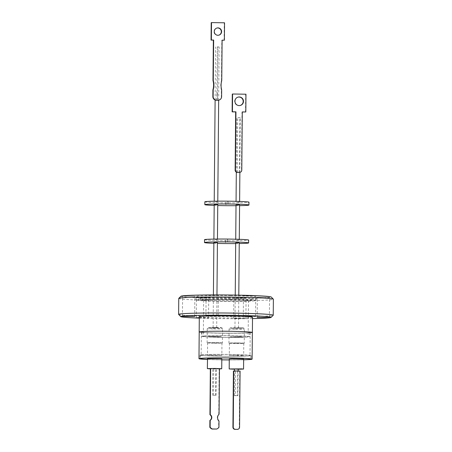 <?xml version="1.0" encoding="UTF-8"?>
<svg xmlns="http://www.w3.org/2000/svg" width="452" height="452" viewBox="0 0 452 452"><rect width="100%" height="100%" fill="white"/><g stroke="black" fill="none" stroke-linecap="round" stroke-linejoin="round"><path stroke-width="0.34" stroke-dasharray="2.26 1.69" d="M239.786 327.723L237.673 327.677C229.576 327.683 228.243 327.824 233.678 328.112L235.791 328.158C243.882 328.152 245.216 328.011 239.786 327.723M216.864 327.384L215.847 327.367C207.231 327.389 206.259 327.542 212.943 327.83L213.96 327.847C222.576 327.824 223.548 327.672 216.864 327.384M252.51 318.575A45.177 1.718 0.5 0 1 219.446 318.598A45.177 1.718 0.5 0 1 199.292 318.112M178.653 314.479A47.313 1.797 -179.5 0 0 219.163 316.541A47.313 1.797 -179.5 0 0 273.206 315.304M269.511 297.32L257.335 297.179L269.511 297.32M255.646 295.862L243.475 295.721L255.646 295.862M218.282 295.325L206.106 295.184L218.282 295.325M194.778 296.241L182.602 296.105L194.778 296.241M208.643 297.698L196.467 297.563L208.643 297.698M199.292 318.05L208.525 317.931L199.298 317.649M246.007 298.235L233.831 298.1L246.007 298.235M245.831 318.496L233.656 318.361L245.831 318.496M252.352 332.525A26.611 1.011 0.5 0 1 252.114 332.615A26.611 1.011 0.5 0 1 224.554 333.243A26.611 1.011 0.5 0 1 199.208 332.062M199.304 316.722A26.611 1.011 -179.5 0 0 224 317.948A26.611 1.011 -179.5 0 0 252.244 317.332A26.611 1.011 -179.5 0 0 252.521 317.185M178.76 298.416A47.313 1.797 -179.5 0 0 219.299 300.546A47.313 1.797 -179.5 0 0 273.381 299.241M180.947 296.235A45.177 1.718 -179.5 0 0 219.627 298.337A45.177 1.718 -179.5 0 0 271.234 297.026M230.39 295.602A30.058 1.141 0.5 0 1 256.148 296.958A30.058 1.141 0.5 0 1 221.791 297.789A30.058 1.141 0.5 0 1 196.032 296.433A30.058 1.141 0.5 0 1 230.39 295.602M230.356 299.145A30.058 1.141 0.5 0 1 255.951 300.377A30.058 1.141 0.5 0 1 256.114 300.501A30.058 1.141 0.5 0 1 221.757 301.331A30.058 1.141 0.5 0 1 195.998 299.975A30.058 1.141 0.5 0 1 196.162 299.857A30.058 1.141 0.5 0 1 230.356 299.145M252.352 332.474A26.572 1.011 0.5 0 1 252.075 332.615A26.572 1.011 0.5 0 1 223.87 333.231A26.572 1.011 0.5 0 1 199.208 332.011M243.639 359.798A26.572 1.011 0.5 0 1 229.266 359.933M221.808 359.865A26.572 1.011 0.5 0 1 207.44 359.481M229.763 297.749A25.792 0.977 -179.5 0 0 200.422 298.36A25.792 0.977 -179.5 0 0 200.281 298.461A25.792 0.977 -179.5 0 0 222.384 299.625A25.792 0.977 -179.5 0 0 251.86 298.908A25.792 0.977 -179.5 0 0 251.719 298.806A25.792 0.977 -179.5 0 0 229.763 297.749M229.746 299.456A25.792 0.977 0.5 0 1 251.843 300.614A25.792 0.977 0.5 0 1 222.367 301.331A25.792 0.977 0.5 0 1 200.264 300.168A25.792 0.977 0.5 0 1 229.746 299.456M250.82 355.707A25.504 0.972 -179.5 0 0 251.08 355.566A25.504 0.972 -179.5 0 0 227.412 354.396A25.504 0.972 -179.5 0 0 200.332 354.989A25.504 0.972 -179.5 0 0 200.072 355.125A25.504 0.972 -179.5 0 0 223.746 356.295A25.504 0.972 -179.5 0 0 250.82 355.707M203.564 336.192A22.414 0.853 0.5 0 1 227.35 335.672A22.414 0.853 0.5 0 1 248.154 336.7A22.414 0.853 0.5 0 1 247.922 336.819A22.414 0.853 0.5 0 1 224.13 337.339A22.414 0.853 0.5 0 1 203.332 336.311A22.414 0.853 0.5 0 1 203.564 336.192M203.875 300.077A22.414 0.853 0.5 0 1 227.667 299.557A22.414 0.853 0.5 0 1 248.464 300.586A22.414 0.853 0.5 0 1 248.238 300.704A22.414 0.853 0.5 0 1 224.446 301.224A22.414 0.853 0.5 0 1 203.649 300.196A22.414 0.853 0.5 0 1 203.875 300.077M200.507 354.989A25.329 0.96 -179.5 0 0 200.247 355.125A25.329 0.96 -179.5 0 0 223.757 356.289A25.329 0.96 -179.5 0 0 250.645 355.701A25.329 0.96 -179.5 0 0 250.905 355.566A25.329 0.96 -179.5 0 0 227.396 354.402A25.329 0.96 -179.5 0 0 200.507 354.989M229.266 359.894A25.504 0.972 -179.5 0 0 243.639 359.741A25.329 0.96 0.5 0 1 229.266 359.882M221.808 359.82A25.329 0.96 0.5 0 1 207.44 359.413A25.504 0.972 -179.5 0 0 221.808 359.826M202.191 331.904A23.832 0.904 -179.5 0 0 201.942 332.034A23.832 0.904 -179.5 0 0 224.068 333.13A23.832 0.904 -179.5 0 0 249.368 332.576A23.832 0.904 -179.5 0 0 249.611 332.446A23.832 0.904 -179.5 0 0 227.492 331.35A23.832 0.904 -179.5 0 0 202.191 331.904M202.151 336.169A23.832 0.904 -179.5 0 0 201.908 336.299A23.832 0.904 -179.5 0 0 224.028 337.395A23.832 0.904 -179.5 0 0 249.329 336.842A23.832 0.904 -179.5 0 0 249.572 336.712A23.832 0.904 -179.5 0 0 227.452 335.616A23.832 0.904 -179.5 0 0 202.151 336.169M229.271 358.995L243.645 359.12M238.147 369.29L234.594 369.256M207.445 358.685L221.819 358.809M219.452 368.939L210.344 368.883M201.389 355.001A24.436 0.927 0.5 0 1 227.333 354.436A24.436 0.927 0.5 0 1 250.012 355.56A24.436 0.927 0.5 0 1 249.764 355.69A24.436 0.927 0.5 0 1 223.819 356.255A24.436 0.927 0.5 0 1 201.14 355.131A24.436 0.927 0.5 0 1 201.389 355.001M249.967 332.582A24.436 0.927 -179.5 0 0 250.216 332.452A24.436 0.927 -179.5 0 0 227.537 331.327A24.436 0.927 -179.5 0 0 201.592 331.898A24.436 0.927 -179.5 0 0 201.338 332.028A24.436 0.927 -179.5 0 0 224.022 333.152A24.436 0.927 -179.5 0 0 249.967 332.582M237.594 371.103L237.385 395.63L237.916 395.681L235.887 395.732L234.362 395.653L235.3 395.602L235.515 371.075L240.068 371.052M234.594 368.99L238.153 369.024M237.628 342.938L229.413 343.141L241.3 343.447L243.781 343.266L237.628 342.938M237.52 355.238L229.305 355.436L241.193 355.747L243.673 355.566L237.52 355.238M207.66 342.791L214.254 343.158L221.955 342.955L207.66 342.791M207.553 355.091L214.146 355.458L221.847 355.255L207.553 355.091M215.525 395.319L212.536 395.342L213.508 395.291L213.739 368.629L212.768 368.685L215.762 368.657L215.525 395.319L213.508 395.291M235.503 343.48A7.65 0.288 0.5 0 1 228.949 343.136A7.65 0.288 0.5 0 1 237.69 342.921A7.65 0.288 0.5 0 1 244.244 343.271A7.65 0.288 0.5 0 1 235.503 343.48M213.677 343.17A7.65 0.288 0.5 0 1 207.123 342.825A7.65 0.288 0.5 0 1 215.864 342.616A7.65 0.288 0.5 0 1 222.418 342.961A7.65 0.288 0.5 0 1 213.677 343.17M236.475 327.982L238.509 327.932L236.475 327.982M235.695 242.877L239.249 242.905M214.649 327.672L216.683 327.621L214.649 327.672M213.869 242.566L217.423 242.6M213.858 243.312A22.058 0.836 -179.5 0 0 217.418 243.419M235.69 243.577A22.058 0.836 -179.5 0 0 239.244 243.532M204.53 239.701A22.058 0.836 -179.5 0 0 225 240.713A22.058 0.836 -179.5 0 0 248.414 240.204A22.058 0.836 -179.5 0 0 248.64 240.085M225.627 240.3L225.604 243.148M227.678 239.487L227.655 242.328M237.243 240.114L239.277 240.063L237.243 240.114M236.023 204.982L239.583 205.016M215.418 239.803L217.452 239.752L215.418 239.803M214.197 204.671L217.757 204.705M214.191 205.417A22.058 0.836 -179.5 0 0 217.745 205.53M236.017 205.688A22.058 0.836 -179.5 0 0 239.577 205.643M204.858 201.807A22.058 0.836 -179.5 0 0 225.328 202.824A22.058 0.836 -179.5 0 0 248.741 202.31A22.058 0.836 -179.5 0 0 248.967 202.191M225.96 202.411L225.938 205.253M228.011 201.592L227.983 204.44M237.577 202.219L239.605 202.174L237.577 202.219M237.283 172.37L237.758 117.627L240.345 117.712L239.78 117.656L239.306 172.398M215.745 201.908L217.779 201.863L215.745 201.908M217.372 100.265L217.435 93.157L216.836 93.146L217.242 46.867L219.13 46.951L217.954 46.878L217.491 100.265M216.632 100.254L216.836 93.146M217.435 93.157L216.694 93.146M237.984 97.135A4.317 4.271 75.5 0 0 234.639 101.293A4.317 4.271 75.5 0 0 240.142 105.491M218.723 35.194A3.701 3.661 -104.5 0 1 213.982 31.606A3.701 3.661 -104.5 0 1 216.875 28.041M218.672 100.158A3.559 3.52 75.5 0 0 221.305 96.768L221.367 89.982L221.666 89.903M221.367 89.982A17.306 17.125 -104.5 0 1 221.446 80.665L221.746 80.592M221.446 80.665L221.802 40.245L222.101 40.171M221.802 40.245L222.101 40.251M224.09 40.279L224.243 22.86L224.542 22.786M224.243 22.86L211.208 22.679M242.289 111.926L241.989 112L241.481 170.297A2.136 2.113 -104.5 0 1 239.905 172.336M245.967 94.202L245.668 94.276L245.509 112.051M232.283 94.089L245.668 94.276M242.289 112.006L241.989 112M217.954 46.878L217.242 46.867M239.78 117.656L237.758 117.627M233.418 371.047L235.515 371.075M219.452 368.629L219.152 368.708L218.757 414.32A4.627 4.582 75.5 0 0 218.695 421.061L218.638 427.417L218.943 427.338M216.446 429.106A5.605 5.548 75.5 0 0 218.638 427.417M213.739 368.629L210.349 368.583M219.152 368.708L215.762 368.657M239.758 371.132L239.266 427.298A2.136 2.113 -104.5 0 1 237.69 429.332M218.695 421.061L218.994 420.981M218.757 414.32L219.056 414.241M237.385 395.63L235.3 395.602M236.904 336.955L234.87 337L236.904 336.955M236.91 336.774L234.876 336.825L236.91 336.774M230.102 336.926L243.261 337.068L230.102 336.926M239.645 336.65L230.221 336.774L241.289 337.051L243.086 336.887L239.645 336.65M215.079 336.644L213.045 336.689L215.079 336.644M215.079 336.463L213.045 336.514L215.079 336.463M215.768 336.469L221.435 336.757L219.248 336.932L208.214 336.638L215.768 336.469M213.903 336.763L221.26 336.576L208.395 336.463L213.903 336.763M235.628 329.259A7.65 0.288 -179.5 0 0 244.368 329.05A7.65 0.288 -179.5 0 0 237.814 328.706A7.65 0.288 -179.5 0 0 229.074 328.915A7.65 0.288 -179.5 0 0 235.628 329.259M213.802 328.949A7.65 0.288 -179.5 0 0 222.542 328.74A7.65 0.288 -179.5 0 0 215.988 328.395A7.65 0.288 -179.5 0 0 207.248 328.604A7.65 0.288 -179.5 0 0 213.802 328.949M221.305 96.768L221.604 96.688M241.481 170.297L241.78 170.218M239.266 427.298L239.577 427.219M228.949 343.136L229.074 328.915C230.322 327.175 228.853 328.079 232.503 327.689L237.679 327.677C244.532 328.135 243.391 327.225 244.368 329.05L244.244 343.271M207.123 342.825L207.248 328.604C208.496 326.869 207.022 327.773 210.677 327.378L215.853 327.367C222.706 327.824 221.559 326.92 222.542 328.74L222.418 342.961M269.398 317.547L269.573 297.286M255.533 316.089L255.708 295.828M218.169 315.552L218.344 295.292M194.665 316.473L194.84 296.213M208.525 317.931L208.705 297.665M245.894 318.468L246.069 298.207M256.114 300.501L256.148 296.958M200.422 298.36L196.162 299.857M251.843 300.614L251.86 298.908M251.08 355.566L251.052 359.125M248.464 300.586L248.154 336.7M200.247 355.125L200.219 358.566M201.942 332.034L201.908 336.299M250.216 332.452L250.012 355.56M234.362 395.653L234.577 370.979M229.413 343.141L229.305 355.436M207.587 342.831L207.479 355.131M216.09 395.376L216.322 368.713M234.955 327.903L235.238 295.094M213.124 327.593L213.412 294.936M235.718 240.035L235.729 239.21M213.892 239.724L213.898 239.097M236.051 202.14L236.057 201.315M236.311 172.139L236.786 117.684M214.22 201.829L214.225 201.202M215.112 100.005L215.576 46.918M238.136 97.095L237.831 97.174M217.022 27.996L216.723 28.075M218.875 35.16L218.576 35.239M240.294 105.457L239.995 105.531M217.779 201.863L217.785 201.157M218.666 100.163L219.13 46.951M239.605 202.174L239.617 201.428M239.865 172.342L240.345 117.712M227.87 201.592L227.842 204.434M225.819 202.411L225.797 205.253M217.452 239.752L217.457 239.052M239.277 240.063L239.283 239.317M227.537 239.487L227.514 242.328M225.486 240.3L225.463 243.142M216.683 327.621L216.966 294.936M238.509 327.932L238.797 295.156M212.536 395.342L212.768 368.685M221.955 342.955L221.847 355.255M243.781 343.266L243.673 355.566M237.916 395.681L238.136 371.024M201.338 332.028L201.14 355.131M249.611 332.446L249.572 336.712M250.905 355.566L250.871 359.007M203.649 300.196L203.332 336.311M200.072 355.125L200.038 358.679M200.264 300.168L200.281 298.461M251.719 298.806L255.951 300.377M195.998 299.975L196.032 296.433M233.656 318.361L233.831 298.1M196.292 317.824L196.467 297.563M182.427 316.366L182.602 296.105M205.931 315.445L206.106 295.184M243.295 315.982L243.475 295.721M257.16 317.44L257.335 297.179"/><path stroke-width="0.68" d="M199.292 318.112A45.177 1.718 0.5 0 1 180.766 316.626A45.177 1.718 0.5 0 1 232.373 315.315A45.177 1.718 0.5 0 1 271.053 317.417A45.177 1.718 0.5 0 1 252.51 318.575M271.053 317.417L273.206 315.304A47.313 1.797 -179.5 0 0 273.24 315.236A47.313 1.797 -179.5 0 0 232.701 313.1A47.313 1.797 -179.5 0 0 178.619 314.411A47.313 1.797 -179.5 0 0 178.653 314.479L180.766 316.626M269.33 317.581L257.16 317.44L269.33 317.581M255.47 316.123L243.295 315.982L255.47 316.123M218.107 315.586L205.931 315.445L218.107 315.586M194.603 316.507L182.427 316.366L194.603 316.507M199.298 317.649L196.292 317.824L199.292 318.05M199.208 332.062A26.611 1.011 0.5 0 1 199.168 332.011A26.611 1.011 0.5 0 1 199.445 331.864A26.611 1.011 0.5 0 1 227.689 331.248A26.611 1.011 0.5 0 1 252.385 332.474A26.611 1.011 0.5 0 1 252.352 332.525M252.385 332.474L252.521 317.185A26.611 1.011 -179.5 0 0 227.825 315.965A26.611 1.011 -179.5 0 0 199.575 316.581A26.611 1.011 -179.5 0 0 199.304 316.722L199.168 332.011M273.24 315.236L273.381 299.241A47.313 1.797 -179.5 0 0 273.347 299.173A47.313 1.797 -179.5 0 0 232.837 297.105A47.313 1.797 -179.5 0 0 178.794 298.348A47.313 1.797 -179.5 0 0 178.76 298.416L178.619 314.411M273.347 299.173L271.234 297.026A45.177 1.718 -179.5 0 0 232.554 295.054A45.177 1.718 -179.5 0 0 180.947 296.235L178.794 298.348M207.44 359.481A26.572 1.011 0.5 0 1 198.976 358.668L199.208 332.011A26.572 1.011 0.5 0 1 199.479 331.87A26.572 1.011 0.5 0 1 227.689 331.248A26.572 1.011 0.5 0 1 252.352 332.474L252.12 359.131A26.572 1.011 0.5 0 1 251.843 359.272A26.572 1.011 0.5 0 1 243.639 359.798M229.266 359.933A26.572 1.011 0.5 0 1 221.808 359.865M198.976 358.668A26.572 1.011 0.5 0 1 199.247 358.526A26.572 1.011 0.5 0 1 227.458 357.911A26.572 1.011 0.5 0 1 252.12 359.131M250.787 359.261A25.504 0.972 -179.5 0 0 251.052 359.125A25.504 0.972 -179.5 0 0 227.379 357.95A25.504 0.972 -179.5 0 0 200.304 358.543A25.504 0.972 -179.5 0 0 200.038 358.679A25.504 0.972 -179.5 0 0 207.44 359.425A25.329 0.96 0.5 0 1 200.219 358.679A25.329 0.96 0.5 0 1 200.479 358.543A25.329 0.96 0.5 0 1 227.367 357.956A25.329 0.96 0.5 0 1 250.871 359.12A25.329 0.96 0.5 0 1 250.611 359.255A25.329 0.96 0.5 0 1 243.639 359.73A25.504 0.972 -179.5 0 0 250.787 359.261M229.266 359.882A25.329 0.96 0.5 0 1 221.808 359.82A25.504 0.972 -179.5 0 0 229.266 359.894M243.56 369.069L243.645 359.12L231.757 358.809L229.271 358.995L229.187 368.945L241.803 368.877L243.56 369.069L238.147 369.29M234.594 369.256L229.187 368.945M221.729 368.759L221.819 358.809L207.519 358.645L207.361 368.634L215.062 368.431L221.729 368.759L219.452 368.939M210.344 368.883L207.361 368.634M238.136 371.024L238.153 369.024L236.628 368.945L234.594 368.99L234.577 370.979M209.835 427.293L209.897 420.383L210.197 420.309L210.135 427.213L209.835 427.293A5.605 5.548 75.5 0 0 211.999 429.044L216.745 429.027A5.605 5.548 75.5 0 0 218.943 427.338L218.994 420.981A4.627 4.582 -104.5 0 1 219.056 414.241L219.452 368.629L210.649 368.504L210.248 414.67A3.294 3.26 -104.5 0 1 210.197 420.309M209.897 420.383A3.294 3.26 75.5 0 0 209.943 414.75L210.349 368.583L210.649 368.504M238.797 295.156L239.249 242.905L237.729 242.826L235.695 242.877L235.238 295.094M216.966 294.936L217.423 242.6L215.898 242.515L213.869 242.566L213.412 294.936M239.244 243.532A22.058 0.836 -179.5 0 0 248.385 243.046A22.058 0.836 -179.5 0 0 248.611 242.927A22.058 0.836 -179.5 0 0 228.147 241.916A22.058 0.836 -179.5 0 0 204.733 242.425A22.058 0.836 -179.5 0 0 204.507 242.543A22.058 0.836 -179.5 0 0 213.858 243.312M217.418 243.419A22.058 0.836 -179.5 0 0 235.69 243.577M248.611 242.927L248.64 240.085A22.058 0.836 -179.5 0 0 228.17 239.068A22.058 0.836 -179.5 0 0 204.756 239.583A22.058 0.836 -179.5 0 0 204.53 239.701L204.507 242.543M239.283 239.317L239.583 205.016L238.057 204.937L236.023 204.982L235.729 239.21M217.457 239.052L217.757 204.705L216.231 204.626L214.197 204.671L213.898 239.097M239.577 205.643A22.058 0.836 -179.5 0 0 248.719 205.157A22.058 0.836 -179.5 0 0 248.945 205.038A22.058 0.836 -179.5 0 0 228.475 204.022A22.058 0.836 -179.5 0 0 205.061 204.536A22.058 0.836 -179.5 0 0 204.835 204.654A22.058 0.836 -179.5 0 0 214.191 205.417M217.745 205.53A22.058 0.836 -179.5 0 0 236.017 205.688M248.945 205.038L248.967 202.191A22.058 0.836 -179.5 0 0 228.497 201.18A22.058 0.836 -179.5 0 0 205.089 201.688A22.058 0.836 -179.5 0 0 204.858 201.807L204.835 204.654M232.582 94.01L245.967 94.202L245.815 111.972L242.289 111.926L241.78 170.218A2.136 2.113 -104.5 0 1 240.204 172.257L239.905 172.336A2.136 2.113 -104.5 0 1 239.351 172.398L237.238 172.37A2.136 2.113 -104.5 0 1 235.142 170.206L235.65 111.91L232.13 111.864L232.283 94.089L232.582 94.01L232.43 111.785L235.95 111.836L235.441 170.127L235.142 170.206M218.977 100.084A3.559 3.52 -104.5 0 0 221.604 96.688L221.666 89.903A17.306 17.125 -104.5 0 1 221.746 80.592L222.101 40.171L224.39 40.2L224.542 22.786L211.513 22.6L211.208 22.679L211.056 40.098L213.35 40.126L212.994 80.546A17.306 17.125 -104.5 0 1 212.915 89.863L212.852 96.643A3.559 3.52 75.5 0 0 216.344 100.248L217.751 100.271A3.559 3.52 75.5 0 0 218.672 100.158L218.977 100.084A3.559 3.52 -104.5 0 1 218.056 100.191L217.751 100.271M240.142 105.491A4.317 4.271 75.5 0 0 243.187 101.412A4.317 4.271 75.5 0 0 237.984 97.135M234.938 101.214A4.317 4.271 -104.5 0 1 238.136 97.095A4.317 4.271 -104.5 0 1 243.487 101.333A4.317 4.271 -104.5 0 1 240.294 105.457A4.317 4.271 -104.5 0 1 234.938 101.214M212.915 89.863L213.214 89.784L213.152 96.57L212.852 96.643M211.513 22.6L211.361 40.019L213.649 40.047L213.293 80.473A17.306 17.125 -104.5 0 1 213.214 89.784M216.875 28.041A3.701 3.661 -104.5 0 1 221.31 31.708A3.701 3.661 -104.5 0 1 218.723 35.194M214.288 31.527A3.701 3.661 -104.5 0 1 217.022 27.996A3.701 3.661 -104.5 0 1 221.61 31.629A3.701 3.661 -104.5 0 1 218.875 35.16A3.701 3.661 -104.5 0 1 214.288 31.527M216.344 100.248L216.644 100.174A3.559 3.52 -104.5 0 1 213.152 96.57M216.644 100.174L218.056 100.191M240.204 172.257A2.136 2.113 -104.5 0 1 239.65 172.325L237.537 172.291A2.136 2.113 -104.5 0 1 235.441 170.127M222.101 40.251L224.39 40.2M211.056 40.098L211.361 40.019M213.35 40.126L213.649 40.047M212.994 80.546L213.293 80.473M235.95 111.836L235.65 111.91M232.43 111.785L232.13 111.864M245.815 111.972L242.289 112.006M237.447 429.321A2.136 2.113 -104.5 0 0 239.577 427.219L240.068 371.052L233.729 370.962L233.418 371.047L232.927 427.208A2.136 2.113 -104.5 0 0 235.023 429.372L237.447 429.321L235.023 429.372M233.729 370.962L233.238 427.129L232.927 427.208M235.334 429.293A2.136 2.113 -104.5 0 1 233.238 427.129M238.001 429.253L237.69 429.332A2.136 2.113 -104.5 0 1 237.136 429.4M209.943 414.75L210.248 414.67M210.135 427.213A5.605 5.548 75.5 0 0 212.299 428.965L216.745 429.027M211.999 429.044L212.299 428.965M239.65 172.325L239.351 172.398M237.238 172.37L237.537 172.291M236.057 201.315L236.311 172.139M214.225 201.202L215.112 100.005M217.785 201.157L218.666 100.163M239.617 201.428L239.865 172.342"/></g></svg>
